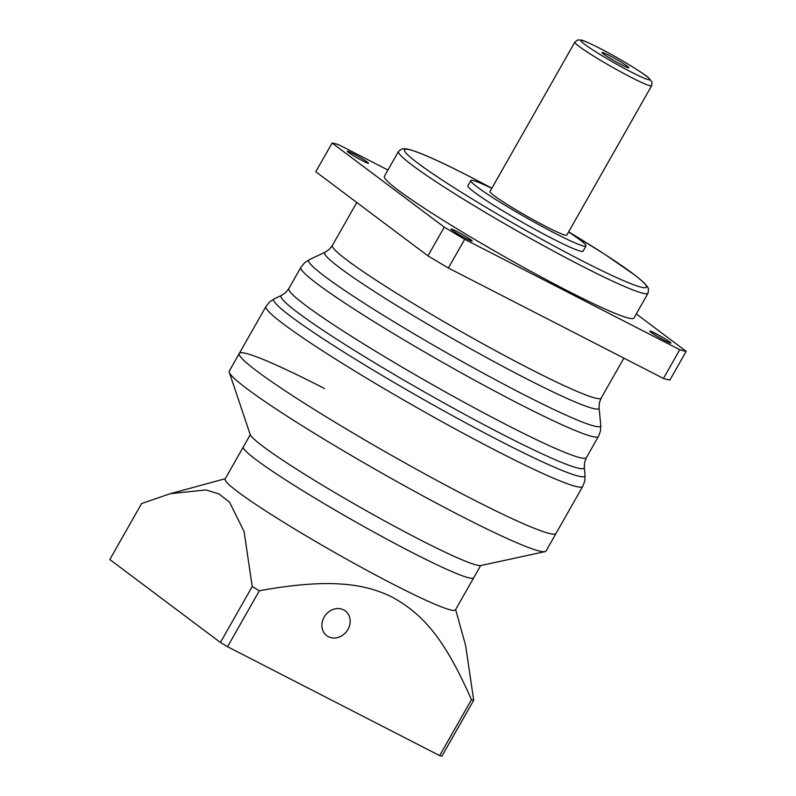 <?xml version="1.0" encoding="UTF-8"?>
<svg xmlns="http://www.w3.org/2000/svg" width="796" height="796" viewBox="0 0 796 796"><rect width="100%" height="100%" fill="white"/><g stroke="black" fill="none" stroke-linecap="round" stroke-linejoin="round"><path stroke-width="1.19" d="M566.792 235.109A44.158 3.244 -150.4 0 1 546.165 226.631A44.158 3.244 -150.4 0 1 490.008 191.488L574.841 42.148A44.158 3.244 29.6 0 0 631.009 77.292A44.158 3.244 29.6 0 0 651.625 85.779L566.792 235.109M491.799 188.334A66.237 4.866 29.6 0 0 470.804 180.583A66.237 4.866 29.6 0 0 555.051 233.298A66.237 4.866 29.6 0 0 585.995 246.014A66.237 4.866 29.6 0 0 568.583 231.954M585.995 246.014L583.06 251.188A66.237 4.866 -150.4 0 1 552.116 238.462A66.237 4.866 -150.4 0 1 467.869 185.757L470.804 180.583M566.901 290.51A143.509 10.547 -150.4 0 1 384.368 176.304L398.507 151.409A143.509 10.547 29.6 0 0 581.04 265.615A143.509 10.547 29.6 0 0 648.073 293.187L633.934 318.072A143.509 10.547 -150.4 0 1 566.901 290.51M387.931 170.026L338.539 144.663A209.746 15.413 29.6 0 0 332.111 143.021L444.267 227.149A209.746 15.413 29.6 0 0 464.695 239.297L679.764 349.713A209.746 15.413 29.6 0 0 686.192 351.354L636.293 313.932M362.817 160.951A12.139 0.895 -150.4 0 1 347.374 151.29A12.139 0.895 -150.4 0 1 353.046 153.618A12.139 0.895 -150.4 0 1 368.488 163.279A12.139 0.895 -150.4 0 1 362.817 160.951M466.476 238.701A12.139 0.895 -150.4 0 1 451.034 229.039A12.139 0.895 -150.4 0 1 456.705 231.367A12.139 0.895 -150.4 0 1 472.147 241.039A12.139 0.895 -150.4 0 1 466.476 238.701M665.247 340.758A12.139 0.895 -150.4 0 1 649.805 331.096A12.139 0.895 -150.4 0 1 655.476 333.425A12.139 0.895 -150.4 0 1 670.928 343.096A12.139 0.895 -150.4 0 1 665.247 340.758M686.192 351.354L669.874 380.08A209.746 15.413 -150.4 0 1 663.446 378.438L448.377 268.013A209.746 15.413 -150.4 0 1 427.95 255.864L315.793 171.737L332.111 143.021M470.963 498.415A182.155 13.383 -150.4 0 1 239.288 353.464A182.155 13.383 29.6 0 0 470.963 498.415A182.155 13.383 29.6 0 0 556.046 533.41A182.155 13.383 -150.4 0 1 470.963 498.415M679.764 349.713L663.446 378.438M444.267 227.149L427.95 255.864M448.377 268.013L464.695 239.297M621.626 64.804A15.452 1.134 -150.4 0 1 601.975 52.506A15.452 1.134 -150.4 0 1 609.189 55.471A15.452 1.134 -150.4 0 1 628.85 67.769A15.452 1.134 -150.4 0 1 621.626 64.804M544.991 551.638L480.884 565.528A133.111 9.781 -150.4 0 1 419.492 539.479A133.111 9.781 -150.4 0 1 250.183 434.477L229.288 372.299A182.155 13.383 -150.4 0 1 229.298 371.045L265.973 306.48A182.155 13.383 29.6 0 0 497.649 451.431A182.155 13.383 29.6 0 0 582.732 486.426L546.056 550.981A182.155 13.383 -150.4 0 1 544.991 551.638A182.155 13.383 -150.4 0 1 460.974 515.997A182.155 13.383 -150.4 0 1 229.288 372.299M324.37 388.458A182.155 13.383 29.6 0 0 239.288 353.464M411.821 552.334A132.474 9.731 -150.4 0 1 243.327 446.914A132.474 9.731 29.6 0 0 411.821 552.334A132.474 9.731 29.6 0 0 473.7 577.787A132.474 9.731 -150.4 0 1 411.821 552.334M473.7 700.231A198.711 14.607 29.6 0 1 471.451 699.664L439.661 755.623A198.711 14.607 -150.4 0 0 441.899 756.2L473.7 700.231L465.61 645.407L455.64 609.577M252.213 586.523A198.711 14.607 29.6 0 0 259.347 590.761L227.556 646.73A198.711 14.607 -150.4 0 1 220.422 642.481L109.808 559.518L141.608 503.55L170.175 493.719L205.925 489.928L218.94 493.938L229.487 502.077L244.074 531.479L252.213 586.523L220.422 642.481M439.661 755.623L227.556 646.73M347.961 629.417A15.452 13.353 -53.1 0 1 326.768 635.656A15.452 13.353 -53.1 0 1 324.111 617.169A15.452 13.353 -53.1 0 1 345.315 610.93A15.452 13.353 -53.1 0 1 347.961 629.417M471.451 699.664C444.367 638.193 423.084 614.333 392.587 597.348C377.732 589.806 361.036 585.408 342.479 584.164C321.952 582.373 292.689 584.602 259.347 590.761M480.645 565.568L455.461 609.885A132.474 9.731 -150.4 0 1 393.582 584.443A132.474 9.731 -150.4 0 1 308.072 537.031A132.474 9.731 -150.4 0 1 225.089 479.023L250.272 434.696M491.858 188.234A139.101 10.219 29.6 0 0 469.491 176.483A139.101 10.219 29.6 0 0 418.129 163.359A139.101 10.219 29.6 0 0 581.438 260.451A139.101 10.219 29.6 0 0 646.312 285.953A139.101 10.219 29.6 0 0 568.643 231.855L605.398 254.71L635.805 275.804L643.964 282.67L647.596 286.898L648.531 288.978L648.073 293.187M623.885 358.12L601.179 398.09A154.553 11.353 -150.4 0 1 528.992 368.399A154.553 11.353 -150.4 0 1 332.41 245.407L356.787 202.492M599.08 407.821L600.771 425.402A167.916 12.338 -150.4 0 1 522.216 393.811A167.916 12.338 -150.4 0 1 373.135 308.918A167.916 12.338 -150.4 0 1 309.156 259.745L325.126 252.193A157.747 11.592 29.6 0 0 385.234 298.4A157.747 11.592 29.6 0 0 525.28 378.14A157.747 11.592 29.6 0 0 599.08 407.821L599.368 402.846L601.179 398.09M300.878 267.386A171.11 12.577 29.6 0 0 518.514 403.562A171.11 12.577 29.6 0 0 598.443 436.427L586.393 457.64A171.11 12.577 -150.4 0 1 506.465 424.775A171.11 12.577 -150.4 0 1 288.829 288.6L300.878 267.386L304.39 262.959L309.156 259.745M584.304 467.322L585.08 475.351A178.961 13.154 -150.4 0 1 501.361 441.68A178.961 13.154 -150.4 0 1 342.479 351.215A178.961 13.154 -150.4 0 1 274.282 298.798L281.585 295.356A174.304 12.806 29.6 0 0 348.001 346.399A174.304 12.806 29.6 0 0 502.754 434.517A174.304 12.806 29.6 0 0 584.304 467.322L584.592 462.376L586.393 457.64M631.407 72.128A39.74 2.925 29.6 0 0 646.073 75.879A39.74 2.925 29.6 0 0 599.418 48.138A39.74 2.925 29.6 0 0 584.742 44.387A39.74 2.925 29.6 0 0 631.407 72.128M491.858 188.224L469.332 176.384C436.984 159.757 415.82 150.544 405.851 148.743L401.88 148.862L398.507 151.409M332.41 245.407L329.255 249.397L325.126 252.193M598.443 436.427L600.453 431.143L600.771 425.402M288.829 288.6L285.684 292.57L281.585 295.356M582.732 486.426L584.752 481.122L585.08 475.351M265.973 306.48L269.496 302.032L274.282 298.798M651.625 85.779L652.053 82.167L648.531 77.729C643.198 72.933 617.596 57.352 599.259 48.039C586.204 41.422 582.692 40.387 581.398 40.089L577.717 39.939L574.841 42.148M225.268 478.704L170.175 493.719"/></g></svg>
